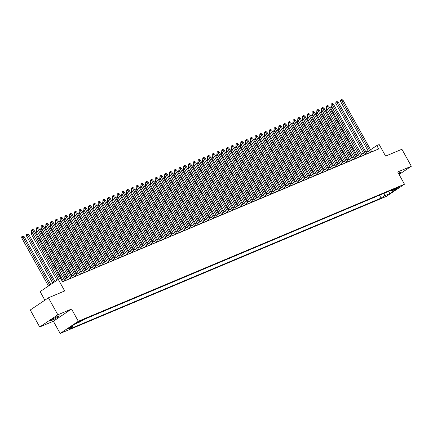 <?xml version="1.0" encoding="UTF-8"?>
<svg xmlns="http://www.w3.org/2000/svg" width="433" height="433" viewBox="0 0 433 433"><rect width="100%" height="100%" fill="white"/><g stroke="black" fill="none" stroke-linecap="round" stroke-linejoin="round"><path stroke-width="0.65" d="M398.75 173.909A4.996 0.482 150.9 0 0 400.46 172.502A4.996 0.482 150.9 0 0 399.231 172.827A4.996 0.482 150.9 0 0 398.365 173.216M58.103 316.171A4.996 0.482 150.9 0 0 53.21 318.742A4.996 0.482 150.9 0 0 50.596 320.712A4.996 0.482 150.9 0 0 51.819 320.393A4.996 0.482 150.9 0 0 56.712 317.822A4.996 0.482 150.9 0 0 59.326 315.852A4.996 0.482 150.9 0 0 58.103 316.171M399.453 186.628L395.702 188.902L399.453 186.628M60.176 333.453L386.328 196.403L404.487 184.209L78.33 321.264L60.176 333.453L53.373 321.232L71.526 309.038L57.86 314.78L39.701 326.975L53.373 321.232M39.701 326.975L30.25 309.996L48.409 297.807L64.69 290.96L58.266 279.415L40.112 291.609L44.875 300.177M399.074 174.488L411.35 166.24L401.9 149.266L385.619 156.107L379.189 144.562L376.813 145.558L370.588 149.742M57.86 314.78L48.409 297.807M58.266 279.415L60.642 278.419L62.531 281.813L378.702 148.957L376.813 145.558M77.291 322.785L81.972 320.144L80.338 320.739L77.291 322.785L77.144 322.515M390.956 190.374L392.006 190.796L395.437 188.49L83.547 319.549L80.116 321.86L74.882 324.057L67.424 329.064L72.657 326.866L69.22 329.172L381.11 198.114L384.547 195.808L384.867 192.934M392.006 190.796L397.234 188.599L389.776 193.611L384.547 195.808M83.223 319.77L379.849 195.039M71.526 309.038L78.33 321.264M411.35 166.24L397.683 171.982L404.487 184.209M368.164 151.047L365.961 151.972M363.406 153.044L361.209 153.969M358.654 155.041L356.451 155.967M353.896 157.038L351.699 157.964M349.144 159.035L346.941 159.961M344.387 161.033L342.189 161.958M339.634 163.035L337.437 163.955M334.882 165.033L332.679 165.958M330.125 167.03L327.927 167.955M325.372 169.027L323.17 169.953M320.615 171.024L318.417 171.95M315.863 173.021L313.66 173.947M311.105 175.019L308.908 175.944M306.353 177.016L304.155 177.941M301.601 179.018L299.398 179.939M296.843 181.016L294.646 181.936M292.091 183.013L289.888 183.938M287.333 185.01L285.136 185.936M282.581 187.007L280.384 187.933M277.829 189.005L275.626 189.93M273.071 191.002L270.874 191.927M268.319 192.999L266.116 193.924M263.562 195.002L261.364 195.922M258.81 196.999L256.607 197.919M254.052 198.996L251.854 199.922M249.3 200.993L247.102 201.919M244.548 202.99L242.345 203.916M239.79 204.988L237.593 205.913M235.038 206.985L232.835 207.91M230.28 208.982L228.083 209.908M225.528 210.985L223.325 211.905M220.776 212.982L218.573 213.902M216.018 214.979L213.821 215.905M211.266 216.976L209.063 217.902M206.509 218.974L204.311 219.899M201.756 220.971L199.553 221.896M196.999 222.968L194.801 223.893M192.247 224.965L190.049 225.891M187.494 226.962L185.292 227.888M182.737 228.965L180.539 229.885M177.985 230.962L175.782 231.888M173.227 232.959L171.03 233.885M168.475 234.957L166.272 235.882M163.723 236.954L161.52 237.879M158.965 238.951L156.768 239.877M154.213 240.948L152.01 241.874M149.455 242.945L147.258 243.871M144.703 244.948L142.5 245.868M139.946 246.945L137.748 247.865M135.193 248.943L132.996 249.868M130.441 250.94L128.238 251.865M125.684 252.937L123.486 253.862M120.931 254.934L118.729 255.86M116.174 256.931L113.976 257.857M111.422 258.929L109.219 259.854M106.67 260.931L104.467 261.851M101.912 262.928L99.714 263.849M97.16 264.926L94.957 265.851M92.402 266.923L90.205 267.848M87.65 268.92L85.447 269.846M82.892 270.917L80.695 271.843M78.14 272.914L75.943 273.84M73.388 274.912L71.185 275.837M68.63 276.909L66.433 277.834M63.878 278.912L61.675 279.832M72.814 325.443L72.657 326.866M379.525 195.261L381.11 198.114M389.776 193.611L388.742 191.305M59.651 278.836L32.691 230.388L33.877 229.891L62.731 281.731M58.287 279.409L31.463 231.217L32.691 230.388L32.188 229.604L32.664 229.403L33.877 229.891M31.463 231.217L31.696 229.934L32.188 229.604M50.764 284.454L24.064 236.483L21.65 237.804L48.469 285.996M21.65 237.804L21.883 236.526L22.375 236.196L22.879 236.981L49.698 285.168M22.375 236.196L22.852 235.996L24.064 236.483M66.298 280.232L37.444 228.391L38.634 227.893L67.488 279.734M64.934 280.806L36.22 229.219L37.444 228.391L36.94 227.606L37.417 227.406L38.634 227.893M36.22 229.219L36.453 227.937L36.94 227.606M71.05 278.235L42.201 226.394L43.387 225.896L72.241 277.732M69.686 278.809L40.973 227.217L42.201 226.394L41.698 225.609L42.174 225.409L43.387 225.896M40.973 227.217L41.205 225.939L41.698 225.609M75.807 276.238L46.953 224.397L48.144 223.899L76.998 275.734M74.444 276.811L45.725 225.22L46.953 224.397L46.45 223.612L46.926 223.412L48.144 223.899M45.725 225.22L45.963 223.942L46.45 223.612M80.56 274.235L51.711 222.4L52.896 221.902L81.75 273.737M79.196 274.814L50.482 223.222L51.711 222.4L51.208 221.615L51.679 221.415L52.896 221.902M50.482 223.222L50.715 221.945L51.208 221.615M55.034 281.585L28.822 234.486L26.402 235.806L52.739 283.128M26.402 235.806L26.64 234.529L27.127 234.199L27.631 234.984L53.968 282.305M27.127 234.199L27.604 233.999L28.822 234.486M32.437 232.965L31.16 233.809L57.01 280.259M31.16 233.809L31.393 232.532L31.885 232.202L32.383 232.986L58.238 279.437M37.195 230.968L35.912 231.812L62.46 279.507M35.912 231.812L36.145 230.535L36.637 230.204L37.141 230.989L63.824 278.933M41.947 228.97L40.67 229.815L67.212 277.51M40.67 229.815L40.902 228.532L41.389 228.207L41.893 228.992L68.582 276.936M85.317 272.238L56.463 220.402L57.654 219.904L86.503 271.74M83.948 272.812L55.235 221.225L56.463 220.402L55.96 219.618L56.436 219.417L57.654 219.904M55.235 221.225L55.467 219.948L55.96 219.618M46.699 226.973L45.422 227.818L71.97 275.507M45.422 227.818L45.654 226.535L46.147 226.205L46.65 226.995L73.334 274.933M90.069 270.241L61.215 218.405L62.406 217.902L91.26 269.743M88.705 270.814L59.992 219.228L61.215 218.405L60.712 217.62L61.188 217.42L62.406 217.902M59.992 219.228L60.225 217.945L60.712 217.62M51.457 224.971L50.179 225.82L76.722 273.51M50.179 225.82L50.412 224.538L50.899 224.207L51.403 224.992L78.086 272.936M94.827 268.244L65.973 216.408L67.158 215.905L96.012 267.746M93.458 268.817L64.744 217.231L65.973 216.408L65.47 215.618L65.946 215.423L67.158 215.905M64.744 217.231L64.977 215.948L65.47 215.618M56.209 222.973L54.931 223.823L81.474 271.513M54.931 223.823L55.164 222.54L55.657 222.21L56.16 222.995L82.844 270.939M99.579 266.246L70.725 214.405L71.916 213.907L100.77 265.748M98.215 266.82L69.502 215.233L70.725 214.405L70.222 213.621L70.698 213.42L71.916 213.907M69.502 215.233L69.735 213.951L70.222 213.621M60.966 220.976L59.684 221.82L86.232 269.515M59.684 221.82L59.916 220.543L60.409 220.213L60.912 220.998L87.596 268.942M104.331 264.249L75.483 212.408L76.668 211.91L105.522 263.751M102.967 264.823L74.254 213.236L75.483 212.408L74.979 211.623L75.456 211.423L76.668 211.91M74.254 213.236L74.487 211.954L74.979 211.623M109.089 262.252L80.235 210.411L81.426 209.913L110.274 261.749M107.72 262.826L79.006 211.234L80.235 210.411L79.732 209.626L80.208 209.426L81.426 209.913M79.006 211.234L79.239 209.956L79.732 209.626M113.841 260.255L84.987 208.414L86.178 207.916L115.032 259.751M112.477 260.828L83.764 209.236L84.987 208.414L84.489 207.629L84.96 207.429L86.178 207.916M83.764 209.236L83.997 207.959L84.489 207.629M118.599 258.257L89.745 206.417L90.93 205.919L119.784 257.754M117.229 258.831L88.516 207.239L89.745 206.417L89.241 205.632L89.718 205.431L90.93 205.919M88.516 207.239L88.749 205.962L89.241 205.632M123.351 256.255L94.497 204.419L95.688 203.921L124.542 255.757M121.987 256.829L93.274 205.242L94.497 204.419L93.993 203.634L94.47 203.434L95.688 203.921M93.274 205.242L93.506 203.965L93.993 203.634M128.108 254.258L99.254 202.422L100.44 201.919L129.294 253.76M126.739 254.831L98.026 203.245L99.254 202.422L98.751 201.637L99.227 201.437L100.44 201.919M98.026 203.245L98.259 201.967L98.751 201.637M132.861 252.26L104.007 200.425L105.197 199.922L134.051 251.762M131.497 252.834L102.778 201.248L104.007 200.425L103.503 199.635L103.98 199.44L105.197 199.922M102.778 201.248L103.016 199.965L103.503 199.635M137.613 250.263L108.764 198.428L109.95 197.924L138.804 249.765M136.249 250.837L107.536 199.25L108.764 198.428L108.261 197.637L108.732 197.437L109.95 197.924M107.536 199.25L107.768 197.968L108.261 197.637M142.37 248.266L113.516 196.425L114.707 195.927L143.556 247.768M141.001 248.84L112.288 197.253L113.516 196.425L113.013 195.64L113.489 195.44L114.707 195.927M112.288 197.253L112.52 195.97L113.013 195.64M147.123 246.269L118.269 194.428L119.459 193.93L148.313 245.771M145.759 246.842L117.045 195.251L118.269 194.428L117.765 193.643L118.241 193.443L119.459 193.93M117.045 195.251L117.278 193.973L117.765 193.643M151.88 244.272L123.026 192.431L124.211 191.933L153.066 243.768M150.511 244.845L121.797 193.253L123.026 192.431L122.523 191.646L122.999 191.446L124.211 191.933M121.797 193.253L122.03 191.976L122.523 191.646M156.632 242.274L127.778 190.433L128.969 189.935L157.823 241.771M155.268 242.848L126.555 191.256L127.778 190.433L127.275 189.649L127.751 189.448L128.969 189.935M126.555 191.256L126.788 189.979L127.275 189.649M65.719 218.979L64.441 219.823L90.984 267.518M64.441 219.823L64.674 218.546L65.166 218.216L65.664 219.001L92.353 266.945M70.471 216.982L69.193 217.826L95.742 265.521M69.193 217.826L69.426 216.549L69.919 216.219L70.422 217.003L97.106 264.947M75.228 214.984L73.951 215.829L100.494 263.524M73.951 215.829L74.184 214.552L74.671 214.221L75.174 215.006L101.858 262.95M79.981 212.987L78.703 213.832L105.251 261.527M78.703 213.832L78.936 212.549L79.428 212.224L79.932 213.009L106.615 260.953M84.738 210.99L83.455 211.834L110.004 259.524M83.455 211.834L83.693 210.552L84.181 210.221L84.684 211.012L111.368 258.95M89.49 208.987L88.213 209.837L114.756 257.527M88.213 209.837L88.446 208.554L88.938 208.224L89.442 209.009L116.125 256.953M94.248 206.99L92.965 207.84L119.513 255.53M92.965 207.84L93.198 206.557L93.69 206.227L94.194 207.012L120.877 254.956M99 204.993L97.723 205.837L124.266 253.532M97.723 205.837L97.955 204.56L98.443 204.23L98.946 205.015L125.635 252.959M103.752 202.996L102.475 203.84L129.023 251.535M102.475 203.84L102.708 202.563L103.2 202.233L103.704 203.017L130.387 250.961M108.51 200.999L107.232 201.843L133.775 249.538M107.232 201.843L107.465 200.566L107.952 200.235L108.456 201.02L135.139 248.964M113.262 199.001L111.985 199.846L138.528 247.541M111.985 199.846L112.217 198.568L112.71 198.238L113.213 199.023L139.897 246.967M118.02 197.004L116.737 197.849L143.285 245.543M116.737 197.849L116.97 196.571L117.462 196.241L117.965 197.026L144.649 244.97M161.385 240.272L132.536 188.436L133.721 187.938L162.575 239.774M160.021 240.845L131.307 189.259L132.536 188.436L132.033 187.651L132.509 187.451L133.721 187.938M131.307 189.259L131.54 187.982L132.033 187.651M166.142 238.274L137.288 186.439L138.479 185.941L167.327 237.777M164.778 238.848L136.059 187.262L137.288 186.439L136.785 185.654L137.261 185.454L138.479 185.941M136.059 187.262L136.292 185.984L136.785 185.654M170.894 236.277L142.04 184.442L143.231 183.938L172.085 235.779M169.53 236.851L140.817 185.264L142.04 184.442L141.542 183.657L142.013 183.457L143.231 183.938M140.817 185.264L141.05 183.982L141.542 183.657M175.652 234.28L146.798 182.445L147.989 181.941L176.837 233.782M174.282 234.854L145.569 183.267L146.798 182.445L146.294 181.654L146.771 181.459L147.989 181.941M145.569 183.267L145.802 181.984L146.294 181.654M122.772 195.007L121.494 195.851L148.037 243.546M121.494 195.851L121.727 194.569L122.22 194.244L122.718 195.029L149.407 242.967M127.524 193.004L126.247 193.854L152.795 241.544M126.247 193.854L126.479 192.571L126.972 192.241L127.475 193.031L154.159 240.97M132.281 191.007L131.004 191.857L157.547 239.546M131.004 191.857L131.237 190.574L131.724 190.244L132.227 191.029L158.911 238.973M137.034 189.01L135.756 189.854L162.305 237.549M135.756 189.854L135.989 188.577L136.482 188.247L136.985 189.032L163.669 236.975M180.404 232.283L151.55 180.442L152.741 179.944L181.595 231.785M179.04 232.857L150.327 181.27L151.55 180.442L151.047 179.657L151.523 179.457L152.741 179.944M150.327 181.27L150.56 179.987L151.047 179.657M141.791 187.013L140.509 187.857L167.057 235.552M140.509 187.857L140.747 186.58L141.234 186.25L141.737 187.034L168.421 234.978M185.162 230.286L156.308 178.445L157.493 177.947L186.347 229.788M183.792 230.859L155.079 179.273L156.308 178.445L155.804 177.66L156.281 177.46L157.493 177.947M155.079 179.273L155.312 177.99L155.804 177.66M146.543 185.015L145.266 185.86L171.809 233.555M145.266 185.86L145.499 184.582L145.991 184.252L146.495 185.037L173.178 232.981M189.914 228.288L161.06 176.447L162.251 175.95L191.105 227.785M188.55 228.862L159.831 177.27L161.06 176.447L160.556 175.663L161.033 175.462L162.251 175.95M159.831 177.27L160.069 175.993L160.556 175.663M151.301 183.018L150.018 183.863L176.567 231.558M150.018 183.863L150.251 182.585L150.744 182.255L151.247 183.04L177.931 230.984M194.666 226.291L165.817 174.45L167.003 173.952L195.857 225.788M193.302 226.865L164.589 175.273L165.817 174.45L165.314 173.665L165.79 173.465L167.003 173.952M164.589 175.273L164.821 173.996L165.314 173.665M156.053 181.021L154.776 181.865L181.319 229.56M154.776 181.865L155.009 180.588L155.496 180.258L155.999 181.043L182.688 228.987M199.424 224.289L170.57 172.453L171.76 171.955L200.609 223.791M198.054 224.868L169.341 173.276L170.57 172.453L170.066 171.668L170.542 171.468L171.76 171.955M169.341 173.276L169.574 171.998L170.066 171.668M160.805 179.024L159.528 179.868L186.076 227.563M159.528 179.868L159.761 178.585L160.253 178.261L160.757 179.046L187.44 226.989M204.176 222.291L175.322 170.456L176.512 169.958L205.366 221.793M202.812 222.865L174.098 171.279L175.322 170.456L174.824 169.671L175.295 169.471L176.512 169.958M174.098 171.279L174.331 170.001L174.824 169.671M165.563 177.027L164.286 177.871L190.829 225.561M164.286 177.871L164.518 176.588L165.005 176.258L165.509 177.048L192.192 224.987M208.933 220.294L180.079 168.459L181.265 167.955L210.119 219.796M207.564 220.868L178.851 169.281L180.079 168.459L179.576 167.674L180.052 167.474L181.265 167.955M178.851 169.281L179.083 167.999L179.576 167.674M170.315 175.024L169.038 175.874L195.581 223.563M169.038 175.874L169.271 174.591L169.763 174.261L170.266 175.046L196.95 222.99M213.686 218.297L184.831 166.461L186.022 165.958L214.876 217.799M212.322 218.871L183.608 167.284L184.831 166.461L184.328 165.671L184.804 165.476L186.022 165.958M183.608 167.284L183.841 166.001L184.328 165.671M175.073 173.027L173.79 173.877L200.338 221.566M173.79 173.877L174.023 172.594L174.515 172.264L175.019 173.048L201.702 220.992M218.438 216.3L189.589 164.459L190.774 163.961L219.628 215.802M217.074 216.873L188.36 165.287L189.589 164.459L189.086 163.674L189.562 163.474L190.774 163.961M188.36 165.287L188.593 164.004L189.086 163.674M179.825 171.03L178.548 171.874L205.09 219.569M178.548 171.874L178.78 170.597L179.273 170.266L179.771 171.051L206.46 218.995M223.195 214.303L194.341 162.462L195.532 161.964L224.381 213.805M221.831 214.876L193.113 163.29L194.341 162.462L193.838 161.677L194.314 161.477L195.532 161.964M193.113 163.29L193.351 162.007L193.838 161.677M184.577 169.032L183.3 169.877L209.848 217.572M183.3 169.877L183.532 168.599L184.025 168.269L184.528 169.054L211.212 216.998M227.947 212.305L199.093 160.464L200.284 159.966L229.138 211.802M226.583 212.879L197.87 161.287L199.093 160.464L198.595 159.68L199.066 159.479L200.284 159.966M197.87 161.287L198.103 160.01L198.595 159.68M189.335 167.035L188.057 167.88L214.6 215.574M188.057 167.88L188.29 166.602L188.777 166.272L189.281 167.057L215.964 215.001M232.705 210.308L203.851 158.467L205.042 157.969L233.89 209.805M231.336 210.882L202.622 159.29L203.851 158.467L203.348 157.682L203.824 157.482L205.042 157.969M202.622 159.29L202.855 158.013L203.348 157.682M194.087 165.038L192.809 165.882L219.358 213.577M192.809 165.882L193.042 164.605L193.535 164.275L194.038 165.06L220.722 213.004M237.457 208.311L208.603 156.47L209.794 155.972L238.648 207.808M236.093 208.885L207.38 157.293L208.603 156.47L208.1 155.685L208.576 155.485L209.794 155.972M207.38 157.293L207.613 156.015L208.1 155.685M198.844 163.041L197.562 163.885L224.11 211.58M197.562 163.885L197.8 162.602L198.287 162.278L198.79 163.062L225.474 211.006M242.215 206.308L213.361 154.473L214.546 153.975L243.4 205.81M240.845 206.882L212.132 155.295L213.361 154.473L212.857 153.688L213.334 153.488L214.546 153.975M212.132 155.295L212.365 154.018L212.857 153.688M203.597 161.044L202.319 161.888L228.862 209.577M202.319 161.888L202.552 160.605L203.045 160.275L203.548 161.065L230.232 209.004M246.967 204.311L218.113 152.476L219.304 151.972L248.158 203.813M245.603 204.885L216.89 153.298L218.113 152.476L217.61 151.691L218.086 151.49L219.304 151.972M216.89 153.298L217.122 152.015L217.61 151.691M208.354 159.041L207.071 159.891L233.62 207.58M207.071 159.891L207.304 158.608L207.797 158.278L208.3 159.063L234.984 207.006M251.719 202.314L222.871 150.478L224.056 149.975L252.91 201.816M250.355 202.888L221.642 151.301L222.871 150.478L222.367 149.688L222.843 149.493L224.056 149.975M221.642 151.301L221.875 150.018L222.367 149.688M213.106 157.044L211.829 157.893L238.372 205.583M211.829 157.893L212.062 156.611L212.549 156.281L213.052 157.065L239.741 205.009M256.477 200.317L227.623 148.476L228.813 147.978L257.662 199.819M255.107 200.89L226.394 149.304L227.623 148.476L227.119 147.691L227.596 147.491L228.813 147.978M226.394 149.304L226.627 148.021L227.119 147.691M217.859 155.046L216.581 155.891L243.13 203.586M216.581 155.891L216.814 154.613L217.306 154.283L217.81 155.068L244.493 203.012M261.229 198.319L232.375 146.478L233.566 145.981L262.42 197.821M259.865 198.893L231.152 147.307L232.375 146.478L231.877 145.694L232.348 145.493L233.566 145.981M231.152 147.307L231.384 146.024L231.877 145.694M222.616 153.049L221.339 153.894L247.882 201.589M221.339 153.894L221.572 152.616L222.059 152.286L222.562 153.071L249.246 201.015M265.986 196.322L237.132 144.481L238.318 143.983L267.172 195.824M264.617 196.896L235.904 145.304L237.132 144.481L236.629 143.696L237.105 143.496L238.318 143.983M235.904 145.304L236.137 144.027L236.629 143.696M227.368 151.052L226.091 151.896L252.634 199.591M226.091 151.896L226.324 150.619L226.816 150.289L227.32 151.074L254.003 199.018M270.739 194.325L241.885 142.484L243.075 141.986L271.929 193.822M269.375 194.899L240.661 143.307L241.885 142.484L241.381 141.699L241.858 141.499L243.075 141.986M240.661 143.307L240.894 142.029L241.381 141.699M232.126 149.055L230.843 149.899L257.391 197.594M230.843 149.899L231.076 148.622L231.568 148.292L232.072 149.076L258.755 197.02M275.491 192.328L246.642 140.487L247.828 139.989L276.682 191.824M274.127 192.901L245.414 141.31L246.642 140.487L246.139 139.702L246.615 139.502L247.828 139.989M245.414 141.31L245.646 140.032L246.139 139.702M236.878 147.058L235.601 147.902L262.144 195.597M235.601 147.902L235.833 146.619L236.326 146.294L236.824 147.079L263.513 195.023M280.248 190.325L251.394 138.49L252.585 137.992L281.434 189.827M278.884 190.899L250.166 139.312L251.394 138.49L250.891 137.705L251.367 137.505L252.585 137.992M250.166 139.312L250.404 138.035L250.891 137.705M241.636 145.06L240.353 145.905L266.901 193.6M240.353 145.905L240.586 144.622L241.078 144.292L241.582 145.082L268.265 193.021M285.001 188.328L256.152 136.492L257.337 135.989L286.191 187.83M283.637 188.902L254.923 137.315L256.152 136.492L255.649 135.708L256.12 135.507L257.337 135.989M254.923 137.315L255.156 136.038L255.649 135.708M246.388 143.058L245.11 143.908L271.653 191.597M245.11 143.908L245.343 142.625L245.83 142.295L246.334 143.085L273.023 191.023M289.758 186.331L260.904 134.495L262.095 133.992L290.944 185.833M288.389 186.904L259.676 135.318L260.904 134.495L260.401 133.71L260.877 133.51L262.095 133.992M259.676 135.318L259.908 134.035L260.401 133.71M251.14 141.061L249.863 141.91L276.411 189.6M249.863 141.91L250.095 140.628L250.588 140.297L251.091 141.082L277.775 189.026M294.51 184.334L265.656 132.498L266.847 131.995L295.701 183.836M293.146 184.907L264.433 133.321L265.656 132.498L265.153 131.708L265.629 131.508L266.847 131.995M264.433 133.321L264.666 132.038L265.153 131.708M255.898 139.063L254.615 139.908L281.163 187.603M254.615 139.908L254.853 138.63L255.34 138.3L255.843 139.085L282.527 187.029M299.268 182.336L270.414 130.495L271.599 129.997L300.453 181.838M297.899 182.91L269.185 131.323L270.414 130.495L269.911 129.711L270.387 129.51L271.599 129.997M269.185 131.323L269.418 130.041L269.911 129.711M260.65 137.066L259.372 137.911L285.915 185.605M259.372 137.911L259.605 136.633L260.098 136.303L260.601 137.088L287.285 185.032M304.02 180.339L275.166 128.498L276.357 128L305.211 179.841M302.656 180.913L273.943 129.326L275.166 128.498L274.663 127.713L275.139 127.513L276.357 128M273.943 129.326L274.176 128.044L274.663 127.713M265.407 135.069L264.125 135.913L290.673 183.608M264.125 135.913L264.357 134.636L264.85 134.306L265.353 135.091L292.037 183.035M308.772 178.342L279.924 126.501L281.109 126.003L309.963 177.839M307.408 178.916L278.695 127.324L279.924 126.501L279.42 125.716L279.897 125.516L281.109 126.003M278.695 127.324L278.928 126.046L279.42 125.716M270.16 133.072L268.882 133.916L295.425 181.611M268.882 133.916L269.115 132.639L269.602 132.309L270.105 133.093L296.794 181.037M313.53 176.345L284.676 124.504L285.867 124.006L314.715 175.841M312.161 176.918L283.447 125.326L284.676 124.504L284.172 123.719L284.649 123.519L285.867 124.006M283.447 125.326L283.68 124.049L284.172 123.719M274.912 131.075L273.634 131.919L300.183 179.614M273.634 131.919L273.867 130.642L274.36 130.311L274.863 131.096L301.547 179.04M318.282 174.342L289.428 122.507L290.619 122.009L319.473 173.844M316.918 174.921L288.205 123.329L289.428 122.507L288.93 121.722L289.401 121.521L290.619 122.009M288.205 123.329L288.438 122.052L288.93 121.722M279.669 129.077L278.392 129.922L304.935 177.617M278.392 129.922L278.625 128.639L279.112 128.314L279.615 129.099L306.299 177.037M323.04 172.345L294.186 120.509L295.371 120.011L324.225 171.847M321.67 172.919L292.957 121.332L294.186 120.509L293.682 119.724L294.159 119.524L295.371 120.011M292.957 121.332L293.19 120.055L293.682 119.724M284.421 127.075L283.144 127.924L309.692 175.614M283.144 127.924L283.377 126.642L283.869 126.312L284.373 127.102L311.056 175.04M327.792 170.348L298.938 118.512L300.129 118.009L328.983 169.85M326.428 170.921L297.715 119.335L298.938 118.512L298.434 117.727L298.911 117.527L300.129 118.009M297.715 119.335L297.947 118.052L298.434 117.727M289.179 125.077L287.896 125.927L314.445 173.617M287.896 125.927L288.134 124.644L288.622 124.314L289.125 125.099L315.809 173.043M332.544 168.35L303.695 116.515L304.881 116.012L333.735 167.852M331.18 168.924L302.467 117.338L303.695 116.515L303.192 115.725L303.668 115.53L304.881 116.012M302.467 117.338L302.699 116.055L303.192 115.725M293.931 123.08L292.654 123.93L319.197 171.62M292.654 123.93L292.887 122.647L293.379 122.317L293.877 123.102L320.566 171.046M337.302 166.353L308.448 114.512L309.638 114.014L338.492 165.855M335.938 166.927L307.219 115.34L308.448 114.512L307.944 113.727L308.42 113.527L309.638 114.014M307.219 115.34L307.457 114.058L307.944 113.727M298.689 121.083L297.406 121.927L323.954 169.622M297.406 121.927L297.639 120.65L298.131 120.32L298.635 121.105L325.318 169.049M342.054 164.356L313.205 112.515L314.39 112.017L343.245 163.858M340.69 164.93L311.976 113.343L313.205 112.515L312.702 111.73L313.173 111.53L314.39 112.017M311.976 113.343L312.209 112.06L312.702 111.73M303.441 119.086L302.164 119.93L328.707 167.625M302.164 119.93L302.396 118.653L302.884 118.323L303.387 119.107L330.076 167.051M346.811 162.359L317.957 110.518L319.148 110.02L347.997 161.855M345.442 162.932L316.729 111.341L317.957 110.518L317.454 109.733L317.93 109.533L319.148 110.02M316.729 111.341L316.961 110.063L317.454 109.733M308.193 117.089L306.916 117.933L333.464 165.628M306.916 117.933L307.149 116.656L307.641 116.325L308.144 117.11L334.828 165.054M351.564 160.362L322.709 108.521L323.9 108.023L352.754 159.858M350.2 160.935L321.486 109.343L322.709 108.521L322.206 107.736L322.682 107.536L323.9 108.023M321.486 109.343L321.719 108.066L322.206 107.736M312.951 115.091L311.673 115.936L338.216 163.631M311.673 115.936L311.906 114.658L312.393 114.328L312.897 115.113L339.58 163.057M356.321 158.364L327.467 106.523L328.652 106.025L357.506 157.861M354.952 158.938L326.238 107.346L327.467 106.523L326.964 105.739L327.44 105.538L328.652 106.025M326.238 107.346L326.471 106.069L326.964 105.739M317.703 113.094L316.426 113.939L342.968 161.633M316.426 113.939L316.658 112.656L317.151 112.331L317.654 113.116L344.338 161.06M361.073 156.362L332.219 104.526L333.41 104.028L362.264 155.864M359.709 156.935L330.996 105.349L332.219 104.526L331.716 103.741L332.192 103.541L333.41 104.028M330.996 105.349L331.229 104.072L331.716 103.741M322.461 111.097L321.178 111.941L347.726 159.631M321.178 111.941L321.41 110.659L321.903 110.328L322.406 111.119L349.09 159.057M365.825 154.364L336.977 102.529L338.162 102.026L367.016 153.867M364.462 154.938L335.748 103.352L336.977 102.529L336.473 101.744L336.95 101.544L338.162 102.026M335.748 103.352L335.981 102.069L336.473 101.744M327.213 109.094L325.935 109.944L352.478 157.634M325.935 109.944L326.168 108.661L326.661 108.331L327.159 109.116L353.848 157.06M370.583 152.367L341.729 100.532L342.92 100.028L371.768 151.869M369.214 152.941L340.5 101.354L341.729 100.532L341.226 99.742L341.702 99.547L342.92 100.028M340.5 101.354L340.733 100.072L341.226 99.742M331.965 107.097L330.688 107.947L357.236 155.636M330.688 107.947L330.92 106.664L331.413 106.334L331.916 107.119L358.6 155.063M78.097 321.908L78.341 322.347"/></g></svg>
